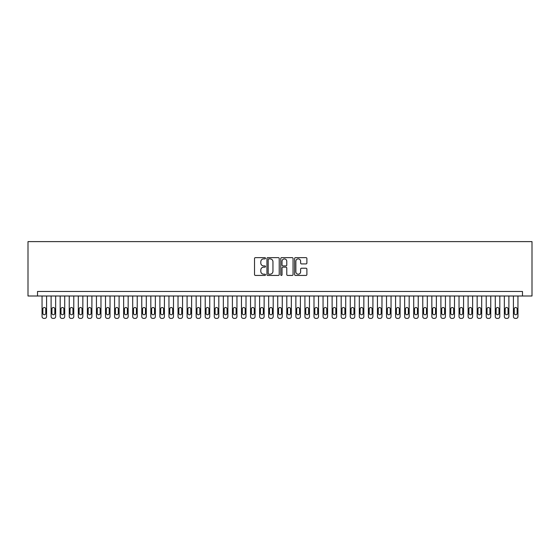<?xml version="1.0" encoding="UTF-8"?>
<svg xmlns="http://www.w3.org/2000/svg" width="560" height="560" viewBox="0 0 560 560"><rect width="100%" height="100%" fill="white"/><g stroke="black" fill="none" stroke-linecap="round" stroke-linejoin="round"><path stroke-width="0.84" d="M265.496 258.265A0.623 0.623 0 0 0 264.873 257.642L255.423 257.642A0.889 0.889 0 0 0 254.527 258.531L254.527 274.547A0.889 0.889 0 0 0 255.423 275.436L264.873 275.436A0.623 0.623 0 0 0 265.496 274.813A0.623 0.623 0 0 0 264.873 274.19L263.648 274.19A2.849 2.849 0 0 1 260.806 271.341L260.806 270.011A2.849 2.849 0 0 1 263.648 267.162L264.873 267.162A0.623 0.623 0 0 0 265.496 266.539A0.623 0.623 0 0 0 264.873 265.916L263.648 265.916A2.849 2.849 0 0 1 260.806 263.067L260.806 261.737A2.849 2.849 0 0 1 263.648 258.888L264.873 258.888A0.623 0.623 0 0 0 265.496 258.265M306.005 263.914A0.889 0.889 0 0 0 306.894 263.025L306.894 258.531A0.889 0.889 0 0 0 306.005 257.642L295.505 257.642A0.889 0.889 0 0 0 294.616 258.531L294.616 274.547A0.889 0.889 0 0 0 295.505 275.436L306.005 275.436A0.889 0.889 0 0 0 306.894 274.547L306.894 269.122A0.889 0.889 0 0 0 306.005 268.226L301.511 268.226A0.889 0.889 0 0 0 300.622 269.122L300.622 271.81A2.38 2.38 0 0 1 298.242 274.19A2.38 2.38 0 0 1 295.862 271.81L295.862 261.268A2.38 2.38 0 0 1 298.242 258.888A2.38 2.38 0 0 1 300.622 261.268L300.622 263.025A0.889 0.889 0 0 0 301.511 263.914L306.005 263.914M522.48 296.002L532 296.002L532 241.612L28 241.612L28 296.002L522.48 296.002L522.48 291.466L37.52 291.466L37.52 296.002M279.223 258.531A0.889 0.889 0 0 0 278.334 257.642L267.834 257.642A0.889 0.889 0 0 0 266.945 258.531L266.945 274.547A0.889 0.889 0 0 0 267.834 275.436L278.334 275.436A0.889 0.889 0 0 0 279.223 274.547L279.223 258.531M281.666 257.642L292.166 257.642A0.889 0.889 0 0 1 293.055 258.531L293.055 274.547A0.889 0.889 0 0 1 292.166 275.436L287.672 275.436A0.889 0.889 0 0 1 286.783 274.547L286.783 268.051A0.889 0.889 0 0 0 285.894 267.162L282.912 267.162A0.889 0.889 0 0 0 282.023 268.051L282.023 274.813A0.623 0.623 0 0 1 281.4 275.436A0.623 0.623 0 0 1 280.777 274.813L280.777 258.531A0.889 0.889 0 0 1 281.666 257.642M268.814 258.888A0.623 0.623 0 0 0 268.191 259.511L268.191 273.567A0.623 0.623 0 0 0 268.814 274.19L270.102 274.19A2.849 2.849 0 0 0 272.951 271.341L272.951 261.737A2.849 2.849 0 0 0 270.102 258.888L268.814 258.888M286.783 261.31A2.38 2.38 0 0 0 284.403 258.93A2.38 2.38 0 0 0 282.023 261.31L282.023 265.027A0.889 0.889 0 0 0 282.912 265.916L285.894 265.916A0.889 0.889 0 0 0 286.783 265.027L286.783 261.31M46.585 296.002L46.585 316.575A1.813 1.813 0 0 1 44.772 318.388L43.862 318.388A1.813 1.813 0 0 1 42.049 316.575L42.049 296.002M45.766 313.313L45.766 308.959A1.449 1.449 0 0 0 44.317 307.51A1.449 1.449 0 0 0 42.868 308.959L42.868 313.313A1.449 1.449 0 0 0 44.317 314.762A1.449 1.449 0 0 0 45.766 313.313M55.65 296.002L55.65 316.575A1.813 1.813 0 0 1 53.837 318.388L52.927 318.388A1.813 1.813 0 0 1 51.114 316.575L51.114 296.002M54.831 313.313L54.831 308.959A1.449 1.449 0 0 0 53.382 307.51A1.449 1.449 0 0 0 51.933 308.959L51.933 313.313A1.449 1.449 0 0 0 53.382 314.762A1.449 1.449 0 0 0 54.831 313.313M64.715 296.002L64.715 316.575A1.813 1.813 0 0 1 62.902 318.388L61.992 318.388A1.813 1.813 0 0 1 60.179 316.575L60.179 296.002M63.896 313.313L63.896 308.959A1.449 1.449 0 0 0 62.447 307.51A1.449 1.449 0 0 0 60.998 308.959L60.998 313.313A1.449 1.449 0 0 0 62.447 314.762A1.449 1.449 0 0 0 63.896 313.313M73.78 296.002L73.78 316.575A1.813 1.813 0 0 1 71.967 318.388L71.057 318.388A1.813 1.813 0 0 1 69.244 316.575L69.244 296.002M72.961 313.313L72.961 308.959A1.449 1.449 0 0 0 71.512 307.51A1.449 1.449 0 0 0 70.063 308.959L70.063 313.313A1.449 1.449 0 0 0 71.512 314.762A1.449 1.449 0 0 0 72.961 313.313M82.845 296.002L82.845 316.575A1.813 1.813 0 0 1 81.032 318.388L80.122 318.388A1.813 1.813 0 0 1 78.309 316.575L78.309 296.002M82.026 313.313L82.026 308.959A1.449 1.449 0 0 0 80.577 307.51A1.449 1.449 0 0 0 79.128 308.959L79.128 313.313A1.449 1.449 0 0 0 80.577 314.762A1.449 1.449 0 0 0 82.026 313.313M91.903 296.002L91.903 316.575A1.813 1.813 0 0 1 90.097 318.388L89.187 318.388A1.813 1.813 0 0 1 87.374 316.575L87.374 296.002M91.091 313.313L91.091 308.959A1.449 1.449 0 0 0 89.642 307.51A1.449 1.449 0 0 0 88.193 308.959L88.193 313.313A1.449 1.449 0 0 0 89.642 314.762A1.449 1.449 0 0 0 91.091 313.313M100.968 296.002L100.968 316.575A1.813 1.813 0 0 1 99.155 318.388L98.252 318.388A1.813 1.813 0 0 1 96.439 316.575L96.439 296.002M100.156 313.313L100.156 308.959A1.449 1.449 0 0 0 98.707 307.51A1.449 1.449 0 0 0 97.258 308.959L97.258 313.313A1.449 1.449 0 0 0 98.707 314.762A1.449 1.449 0 0 0 100.156 313.313M110.033 296.002L110.033 316.575A1.813 1.813 0 0 1 108.22 318.388L107.317 318.388A1.813 1.813 0 0 1 105.504 316.575L105.504 296.002M109.221 313.313L109.221 308.959A1.449 1.449 0 0 0 107.772 307.51A1.449 1.449 0 0 0 106.316 308.959L106.316 313.313A1.449 1.449 0 0 0 107.772 314.762A1.449 1.449 0 0 0 109.221 313.313M119.098 296.002L119.098 316.575A1.813 1.813 0 0 1 117.285 318.388L116.382 318.388A1.813 1.813 0 0 1 114.569 316.575L114.569 296.002M118.286 313.313L118.286 308.959A1.449 1.449 0 0 0 116.837 307.51A1.449 1.449 0 0 0 115.381 308.959L115.381 313.313A1.449 1.449 0 0 0 116.837 314.762A1.449 1.449 0 0 0 118.286 313.313M128.163 296.002L128.163 316.575A1.813 1.813 0 0 1 126.35 318.388L125.447 318.388A1.813 1.813 0 0 1 123.634 316.575L123.634 296.002M127.351 313.313L127.351 308.959A1.449 1.449 0 0 0 125.902 307.51A1.449 1.449 0 0 0 124.446 308.959L124.446 313.313A1.449 1.449 0 0 0 125.902 314.762A1.449 1.449 0 0 0 127.351 313.313M137.228 296.002L137.228 316.575A1.813 1.813 0 0 1 135.415 318.388L134.512 318.388A1.813 1.813 0 0 1 132.699 316.575L132.699 296.002M136.416 313.313L136.416 308.959A1.449 1.449 0 0 0 134.967 307.51A1.449 1.449 0 0 0 133.511 308.959L133.511 313.313A1.449 1.449 0 0 0 134.967 314.762A1.449 1.449 0 0 0 136.416 313.313M146.293 296.002L146.293 316.575A1.813 1.813 0 0 1 144.48 318.388L143.577 318.388A1.813 1.813 0 0 1 141.764 316.575L141.764 296.002M145.481 313.313L145.481 308.959A1.449 1.449 0 0 0 144.032 307.51A1.449 1.449 0 0 0 142.576 308.959L142.576 313.313A1.449 1.449 0 0 0 144.032 314.762A1.449 1.449 0 0 0 145.481 313.313M155.358 296.002L155.358 316.575A1.813 1.813 0 0 1 153.545 318.388L152.642 318.388A1.813 1.813 0 0 1 150.829 316.575L150.829 296.002M154.546 313.313L154.546 308.959A1.449 1.449 0 0 0 153.097 307.51A1.449 1.449 0 0 0 151.641 308.959L151.641 313.313A1.449 1.449 0 0 0 153.097 314.762A1.449 1.449 0 0 0 154.546 313.313M164.423 296.002L164.423 316.575A1.813 1.813 0 0 1 162.61 318.388L161.707 318.388A1.813 1.813 0 0 1 159.894 316.575L159.894 296.002M163.611 313.313L163.611 308.959A1.449 1.449 0 0 0 162.155 307.51A1.449 1.449 0 0 0 160.706 308.959L160.706 313.313A1.449 1.449 0 0 0 162.155 314.762A1.449 1.449 0 0 0 163.611 313.313M173.488 296.002L173.488 316.575A1.813 1.813 0 0 1 171.675 318.388L170.772 318.388A1.813 1.813 0 0 1 168.959 316.575L168.959 296.002M172.676 313.313L172.676 308.959A1.449 1.449 0 0 0 171.22 307.51A1.449 1.449 0 0 0 169.771 308.959L169.771 313.313A1.449 1.449 0 0 0 171.22 314.762A1.449 1.449 0 0 0 172.676 313.313M182.553 296.002L182.553 316.575A1.813 1.813 0 0 1 180.74 318.388L179.837 318.388A1.813 1.813 0 0 1 178.024 316.575L178.024 296.002M181.741 313.313L181.741 308.959A1.449 1.449 0 0 0 180.285 307.51A1.449 1.449 0 0 0 178.836 308.959L178.836 313.313A1.449 1.449 0 0 0 180.285 314.762A1.449 1.449 0 0 0 181.741 313.313M191.618 296.002L191.618 316.575A1.813 1.813 0 0 1 189.805 318.388L188.902 318.388A1.813 1.813 0 0 1 187.089 316.575L187.089 296.002M190.806 313.313L190.806 308.959A1.449 1.449 0 0 0 189.35 307.51A1.449 1.449 0 0 0 187.901 308.959L187.901 313.313A1.449 1.449 0 0 0 189.35 314.762A1.449 1.449 0 0 0 190.806 313.313M200.683 296.002L200.683 316.575A1.813 1.813 0 0 1 198.87 318.388L197.967 318.388A1.813 1.813 0 0 1 196.154 316.575L196.154 296.002M199.871 313.313L199.871 308.959A1.449 1.449 0 0 0 198.415 307.51A1.449 1.449 0 0 0 196.966 308.959L196.966 313.313A1.449 1.449 0 0 0 198.415 314.762A1.449 1.449 0 0 0 199.871 313.313M209.748 296.002L209.748 316.575A1.813 1.813 0 0 1 207.935 318.388L207.032 318.388A1.813 1.813 0 0 1 205.219 316.575L205.219 296.002M208.929 313.313L208.929 308.959A1.449 1.449 0 0 0 207.48 307.51A1.449 1.449 0 0 0 206.031 308.959L206.031 313.313A1.449 1.449 0 0 0 207.48 314.762A1.449 1.449 0 0 0 208.929 313.313M218.813 296.002L218.813 316.575A1.813 1.813 0 0 1 217 318.388L216.097 318.388A1.813 1.813 0 0 1 214.284 316.575L214.284 296.002M217.994 313.313L217.994 308.959A1.449 1.449 0 0 0 216.545 307.51A1.449 1.449 0 0 0 215.096 308.959L215.096 313.313A1.449 1.449 0 0 0 216.545 314.762A1.449 1.449 0 0 0 217.994 313.313M227.878 296.002L227.878 316.575A1.813 1.813 0 0 1 226.065 318.388L225.155 318.388A1.813 1.813 0 0 1 223.342 316.575L223.342 296.002M227.059 313.313L227.059 308.959A1.449 1.449 0 0 0 225.61 307.51A1.449 1.449 0 0 0 224.161 308.959L224.161 313.313A1.449 1.449 0 0 0 225.61 314.762A1.449 1.449 0 0 0 227.059 313.313M236.943 296.002L236.943 316.575A1.813 1.813 0 0 1 235.13 318.388L234.22 318.388A1.813 1.813 0 0 1 232.407 316.575L232.407 296.002M236.124 313.313L236.124 308.959A1.449 1.449 0 0 0 234.675 307.51A1.449 1.449 0 0 0 233.226 308.959L233.226 313.313A1.449 1.449 0 0 0 234.675 314.762A1.449 1.449 0 0 0 236.124 313.313M246.008 296.002L246.008 316.575A1.813 1.813 0 0 1 244.195 318.388L243.285 318.388A1.813 1.813 0 0 1 241.472 316.575L241.472 296.002M245.189 313.313L245.189 308.959A1.449 1.449 0 0 0 243.74 307.51A1.449 1.449 0 0 0 242.291 308.959L242.291 313.313A1.449 1.449 0 0 0 243.74 314.762A1.449 1.449 0 0 0 245.189 313.313M255.073 296.002L255.073 316.575A1.813 1.813 0 0 1 253.26 318.388L252.35 318.388A1.813 1.813 0 0 1 250.537 316.575L250.537 296.002M254.254 313.313L254.254 308.959A1.449 1.449 0 0 0 252.805 307.51A1.449 1.449 0 0 0 251.356 308.959L251.356 313.313A1.449 1.449 0 0 0 252.805 314.762A1.449 1.449 0 0 0 254.254 313.313M264.138 296.002L264.138 316.575A1.813 1.813 0 0 1 262.325 318.388L261.415 318.388A1.813 1.813 0 0 1 259.602 316.575L259.602 296.002M263.319 313.313L263.319 308.959A1.449 1.449 0 0 0 261.87 307.51A1.449 1.449 0 0 0 260.421 308.959L260.421 313.313A1.449 1.449 0 0 0 261.87 314.762A1.449 1.449 0 0 0 263.319 313.313M273.203 296.002L273.203 316.575A1.813 1.813 0 0 1 271.39 318.388L270.48 318.388A1.813 1.813 0 0 1 268.667 316.575L268.667 296.002M272.384 313.313L272.384 308.959A1.449 1.449 0 0 0 270.935 307.51A1.449 1.449 0 0 0 269.486 308.959L269.486 313.313A1.449 1.449 0 0 0 270.935 314.762A1.449 1.449 0 0 0 272.384 313.313M282.268 296.002L282.268 316.575A1.813 1.813 0 0 1 280.455 318.388L279.545 318.388A1.813 1.813 0 0 1 277.732 316.575L277.732 296.002M281.449 313.313L281.449 308.959A1.449 1.449 0 0 0 280 307.51A1.449 1.449 0 0 0 278.551 308.959L278.551 313.313A1.449 1.449 0 0 0 280 314.762A1.449 1.449 0 0 0 281.449 313.313M291.333 296.002L291.333 316.575A1.813 1.813 0 0 1 289.52 318.388L288.61 318.388A1.813 1.813 0 0 1 286.797 316.575L286.797 296.002M290.514 313.313L290.514 308.959A1.449 1.449 0 0 0 289.065 307.51A1.449 1.449 0 0 0 287.616 308.959L287.616 313.313A1.449 1.449 0 0 0 289.065 314.762A1.449 1.449 0 0 0 290.514 313.313M300.398 296.002L300.398 316.575A1.813 1.813 0 0 1 298.585 318.388L297.675 318.388A1.813 1.813 0 0 1 295.862 316.575L295.862 296.002M299.579 313.313L299.579 308.959A1.449 1.449 0 0 0 298.13 307.51A1.449 1.449 0 0 0 296.681 308.959L296.681 313.313A1.449 1.449 0 0 0 298.13 314.762A1.449 1.449 0 0 0 299.579 313.313M309.463 296.002L309.463 316.575A1.813 1.813 0 0 1 307.65 318.388L306.74 318.388A1.813 1.813 0 0 1 304.927 316.575L304.927 296.002M308.644 313.313L308.644 308.959A1.449 1.449 0 0 0 307.195 307.51A1.449 1.449 0 0 0 305.746 308.959L305.746 313.313A1.449 1.449 0 0 0 307.195 314.762A1.449 1.449 0 0 0 308.644 313.313M318.528 296.002L318.528 316.575A1.813 1.813 0 0 1 316.715 318.388L315.805 318.388A1.813 1.813 0 0 1 313.992 316.575L313.992 296.002M317.709 313.313L317.709 308.959A1.449 1.449 0 0 0 316.26 307.51A1.449 1.449 0 0 0 314.811 308.959L314.811 313.313A1.449 1.449 0 0 0 316.26 314.762A1.449 1.449 0 0 0 317.709 313.313M327.593 296.002L327.593 316.575A1.813 1.813 0 0 1 325.78 318.388L324.87 318.388A1.813 1.813 0 0 1 323.057 316.575L323.057 296.002M326.774 313.313L326.774 308.959A1.449 1.449 0 0 0 325.325 307.51A1.449 1.449 0 0 0 323.876 308.959L323.876 313.313A1.449 1.449 0 0 0 325.325 314.762A1.449 1.449 0 0 0 326.774 313.313M336.658 296.002L336.658 316.575A1.813 1.813 0 0 1 334.845 318.388L333.935 318.388A1.813 1.813 0 0 1 332.122 316.575L332.122 296.002M335.839 313.313L335.839 308.959A1.449 1.449 0 0 0 334.39 307.51A1.449 1.449 0 0 0 332.941 308.959L332.941 313.313A1.449 1.449 0 0 0 334.39 314.762A1.449 1.449 0 0 0 335.839 313.313M345.716 296.002L345.716 316.575A1.813 1.813 0 0 1 343.903 318.388L343 318.388A1.813 1.813 0 0 1 341.187 316.575L341.187 296.002M344.904 313.313L344.904 308.959A1.449 1.449 0 0 0 343.455 307.51A1.449 1.449 0 0 0 342.006 308.959L342.006 313.313A1.449 1.449 0 0 0 343.455 314.762A1.449 1.449 0 0 0 344.904 313.313M354.781 296.002L354.781 316.575A1.813 1.813 0 0 1 352.968 318.388L352.065 318.388A1.813 1.813 0 0 1 350.252 316.575L350.252 296.002M353.969 313.313L353.969 308.959A1.449 1.449 0 0 0 352.52 307.51A1.449 1.449 0 0 0 351.071 308.959L351.071 313.313A1.449 1.449 0 0 0 352.52 314.762A1.449 1.449 0 0 0 353.969 313.313M363.846 296.002L363.846 316.575A1.813 1.813 0 0 1 362.033 318.388L361.13 318.388A1.813 1.813 0 0 1 359.317 316.575L359.317 296.002M363.034 313.313L363.034 308.959A1.449 1.449 0 0 0 361.585 307.51A1.449 1.449 0 0 0 360.129 308.959L360.129 313.313A1.449 1.449 0 0 0 361.585 314.762A1.449 1.449 0 0 0 363.034 313.313M372.911 296.002L372.911 316.575A1.813 1.813 0 0 1 371.098 318.388L370.195 318.388A1.813 1.813 0 0 1 368.382 316.575L368.382 296.002M372.099 313.313L372.099 308.959A1.449 1.449 0 0 0 370.65 307.51A1.449 1.449 0 0 0 369.194 308.959L369.194 313.313A1.449 1.449 0 0 0 370.65 314.762A1.449 1.449 0 0 0 372.099 313.313M381.976 296.002L381.976 316.575A1.813 1.813 0 0 1 380.163 318.388L379.26 318.388A1.813 1.813 0 0 1 377.447 316.575L377.447 296.002M381.164 313.313L381.164 308.959A1.449 1.449 0 0 0 379.715 307.51A1.449 1.449 0 0 0 378.259 308.959L378.259 313.313A1.449 1.449 0 0 0 379.715 314.762A1.449 1.449 0 0 0 381.164 313.313M391.041 296.002L391.041 316.575A1.813 1.813 0 0 1 389.228 318.388L388.325 318.388A1.813 1.813 0 0 1 386.512 316.575L386.512 296.002M390.229 313.313L390.229 308.959A1.449 1.449 0 0 0 388.78 307.51A1.449 1.449 0 0 0 387.324 308.959L387.324 313.313A1.449 1.449 0 0 0 388.78 314.762A1.449 1.449 0 0 0 390.229 313.313M400.106 296.002L400.106 316.575A1.813 1.813 0 0 1 398.293 318.388L397.39 318.388A1.813 1.813 0 0 1 395.577 316.575L395.577 296.002M399.294 313.313L399.294 308.959A1.449 1.449 0 0 0 397.845 307.51A1.449 1.449 0 0 0 396.389 308.959L396.389 313.313A1.449 1.449 0 0 0 397.845 314.762A1.449 1.449 0 0 0 399.294 313.313M409.171 296.002L409.171 316.575A1.813 1.813 0 0 1 407.358 318.388L406.455 318.388A1.813 1.813 0 0 1 404.642 316.575L404.642 296.002M408.359 313.313L408.359 308.959A1.449 1.449 0 0 0 406.903 307.51A1.449 1.449 0 0 0 405.454 308.959L405.454 313.313A1.449 1.449 0 0 0 406.903 314.762A1.449 1.449 0 0 0 408.359 313.313M418.236 296.002L418.236 316.575A1.813 1.813 0 0 1 416.423 318.388L415.52 318.388A1.813 1.813 0 0 1 413.707 316.575L413.707 296.002M417.424 313.313L417.424 308.959A1.449 1.449 0 0 0 415.968 307.51A1.449 1.449 0 0 0 414.519 308.959L414.519 313.313A1.449 1.449 0 0 0 415.968 314.762A1.449 1.449 0 0 0 417.424 313.313M427.301 296.002L427.301 316.575A1.813 1.813 0 0 1 425.488 318.388L424.585 318.388A1.813 1.813 0 0 1 422.772 316.575L422.772 296.002M426.489 313.313L426.489 308.959A1.449 1.449 0 0 0 425.033 307.51A1.449 1.449 0 0 0 423.584 308.959L423.584 313.313A1.449 1.449 0 0 0 425.033 314.762A1.449 1.449 0 0 0 426.489 313.313M436.366 296.002L436.366 316.575A1.813 1.813 0 0 1 434.553 318.388L433.65 318.388A1.813 1.813 0 0 1 431.837 316.575L431.837 296.002M435.554 313.313L435.554 308.959A1.449 1.449 0 0 0 434.098 307.51A1.449 1.449 0 0 0 432.649 308.959L432.649 313.313A1.449 1.449 0 0 0 434.098 314.762A1.449 1.449 0 0 0 435.554 313.313M445.431 296.002L445.431 316.575A1.813 1.813 0 0 1 443.618 318.388L442.715 318.388A1.813 1.813 0 0 1 440.902 316.575L440.902 296.002M444.619 313.313L444.619 308.959A1.449 1.449 0 0 0 443.163 307.51A1.449 1.449 0 0 0 441.714 308.959L441.714 313.313A1.449 1.449 0 0 0 443.163 314.762A1.449 1.449 0 0 0 444.619 313.313M454.496 296.002L454.496 316.575A1.813 1.813 0 0 1 452.683 318.388L451.78 318.388A1.813 1.813 0 0 1 449.967 316.575L449.967 296.002M453.684 313.313L453.684 308.959A1.449 1.449 0 0 0 452.228 307.51A1.449 1.449 0 0 0 450.779 308.959L450.779 313.313A1.449 1.449 0 0 0 452.228 314.762A1.449 1.449 0 0 0 453.684 313.313M463.561 296.002L463.561 316.575A1.813 1.813 0 0 1 461.748 318.388L460.845 318.388A1.813 1.813 0 0 1 459.032 316.575L459.032 296.002M462.742 313.313L462.742 308.959A1.449 1.449 0 0 0 461.293 307.51A1.449 1.449 0 0 0 459.844 308.959L459.844 313.313A1.449 1.449 0 0 0 461.293 314.762A1.449 1.449 0 0 0 462.742 313.313M472.626 296.002L472.626 316.575A1.813 1.813 0 0 1 470.813 318.388L469.903 318.388A1.813 1.813 0 0 1 468.097 316.575L468.097 296.002M471.807 313.313L471.807 308.959A1.449 1.449 0 0 0 470.358 307.51A1.449 1.449 0 0 0 468.909 308.959L468.909 313.313A1.449 1.449 0 0 0 470.358 314.762A1.449 1.449 0 0 0 471.807 313.313M481.691 296.002L481.691 316.575A1.813 1.813 0 0 1 479.878 318.388L478.968 318.388A1.813 1.813 0 0 1 477.155 316.575L477.155 296.002M480.872 313.313L480.872 308.959A1.449 1.449 0 0 0 479.423 307.51A1.449 1.449 0 0 0 477.974 308.959L477.974 313.313A1.449 1.449 0 0 0 479.423 314.762A1.449 1.449 0 0 0 480.872 313.313M490.756 296.002L490.756 316.575A1.813 1.813 0 0 1 488.943 318.388L488.033 318.388A1.813 1.813 0 0 1 486.22 316.575L486.22 296.002M489.937 313.313L489.937 308.959A1.449 1.449 0 0 0 488.488 307.51A1.449 1.449 0 0 0 487.039 308.959L487.039 313.313A1.449 1.449 0 0 0 488.488 314.762A1.449 1.449 0 0 0 489.937 313.313M499.821 296.002L499.821 316.575A1.813 1.813 0 0 1 498.008 318.388L497.098 318.388A1.813 1.813 0 0 1 495.285 316.575L495.285 296.002M499.002 313.313L499.002 308.959A1.449 1.449 0 0 0 497.553 307.51A1.449 1.449 0 0 0 496.104 308.959L496.104 313.313A1.449 1.449 0 0 0 497.553 314.762A1.449 1.449 0 0 0 499.002 313.313M508.886 296.002L508.886 316.575A1.813 1.813 0 0 1 507.073 318.388L506.163 318.388A1.813 1.813 0 0 1 504.35 316.575L504.35 296.002M508.067 313.313L508.067 308.959A1.449 1.449 0 0 0 506.618 307.51A1.449 1.449 0 0 0 505.169 308.959L505.169 313.313A1.449 1.449 0 0 0 506.618 314.762A1.449 1.449 0 0 0 508.067 313.313M517.951 296.002L517.951 316.575A1.813 1.813 0 0 1 516.138 318.388L515.228 318.388A1.813 1.813 0 0 1 513.415 316.575L513.415 296.002M517.132 313.313L517.132 308.959A1.449 1.449 0 0 0 515.683 307.51A1.449 1.449 0 0 0 514.234 308.959L514.234 313.313A1.449 1.449 0 0 0 515.683 314.762A1.449 1.449 0 0 0 517.132 313.313"/></g></svg>
